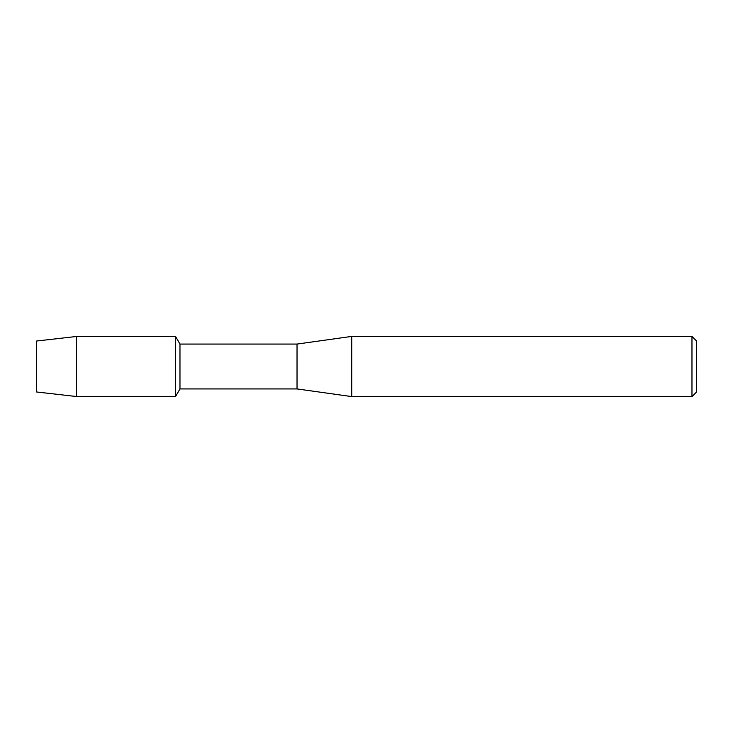 <?xml version="1.0" encoding="UTF-8"?>
<svg xmlns="http://www.w3.org/2000/svg" width="733" height="733" viewBox="0 0 733 733"><rect width="100%" height="100%" fill="white"/><g stroke="black" fill="none" stroke-linecap="round" stroke-linejoin="round"><path stroke-width="1.1" d="M36.65 391.99L36.65 341.01L76.36 336.493L175.59 336.493L179.97 344.07L297.03 344.07L351.73 336.41L691.97 336.41L696.35 340.79L696.35 392.21L691.97 396.59L351.73 396.59L297.03 388.93L179.97 388.93L175.59 396.507L175.59 336.493L175.59 396.507L76.36 396.507L36.65 391.99L36.65 341.01M179.97 388.93L179.97 344.07M297.03 388.93L297.03 344.07M351.73 396.59L351.73 336.41M691.97 396.59L691.97 336.41M76.36 396.507L76.36 336.493"/></g></svg>
